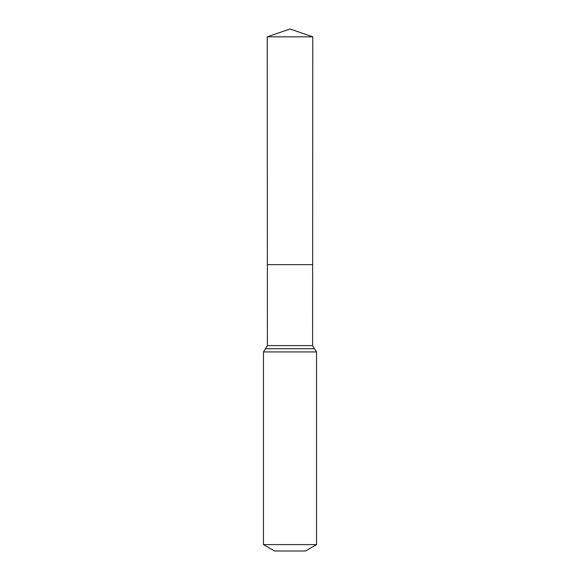 <?xml version="1.0" encoding="UTF-8"?>
<svg xmlns="http://www.w3.org/2000/svg" width="580" height="580" viewBox="0 0 580 580"><rect width="100%" height="100%" fill="white"/><g stroke="black" fill="none" stroke-linecap="round" stroke-linejoin="round"><path stroke-width="0.87" d="M263.458 544.613L316.542 544.613L305.486 551L274.514 551L263.458 544.613L263.458 351.93L267.402 345.586L312.598 345.586L312.779 36.83L267.22 36.83L290 29L312.779 36.83M267.402 345.586L267.351 264.654L312.649 264.654L267.351 264.654L267.22 36.83M316.542 544.613L316.542 351.93L312.598 345.586M290 264.654L312.649 264.654L312.779 36.83L290 29M263.458 351.93L316.542 351.93M265.43 348.761L314.57 348.761"/></g></svg>
